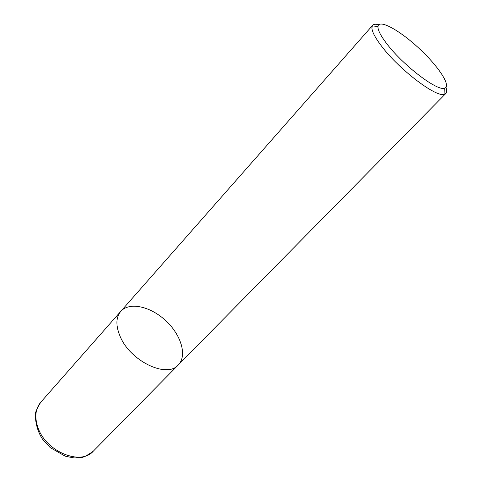 <?xml version="1.0" encoding="UTF-8"?>
<svg xmlns="http://www.w3.org/2000/svg" width="482" height="482" viewBox="0 0 482 482"><rect width="100%" height="100%" fill="white"/><g stroke="black" fill="none" stroke-linecap="round" stroke-linejoin="round"><path stroke-width="0.72" d="M445.983 87.369C446.989 90.279 446.941 92.321 445.838 93.496L178.28 364.952C167.158 378.515 130.791 361.548 120.343 336.894C115.632 325.971 115.776 317.463 120.771 311.372C129.369 301.563 150.607 306.413 165.79 320.705C181.118 334.845 187.456 355.68 178.28 364.952C167.158 378.515 130.791 361.548 120.343 336.894C115.632 325.971 115.776 317.463 120.771 311.372L40.747 402.247C35.258 408.869 34.385 417.466 38.12 428.04C46.338 451.899 80.898 465.787 93.285 451.194C86.887 455.737 82.663 457.846 80.615 457.526L75.391 457.9C74.535 458.075 71.095 457.472 65.07 456.099L50.218 447.597L42.488 439.126C38.144 432.468 35.746 424.648 35.294 415.665C34.855 413.321 36.668 408.85 40.747 402.247M445.838 93.496L444.097 94.352C435.891 97.346 399.584 69.83 382.045 46.784C374.972 37.59 371.598 31.029 371.929 27.113L372.658 25.317C373.749 24.136 375.785 23.937 378.762 24.733M387.414 44.549C380.888 36.144 377.743 30.143 377.972 26.546C378.713 18.641 399.813 30.336 419.304 48.61C438.909 66.763 452.068 86.983 444.229 88.284C436.674 90.815 403.555 65.588 387.414 44.549M372.658 25.317L120.771 311.372M377.972 26.546L371.929 27.113M444.229 88.284L444.097 94.352M178.28 364.952L93.285 451.194"/></g></svg>
